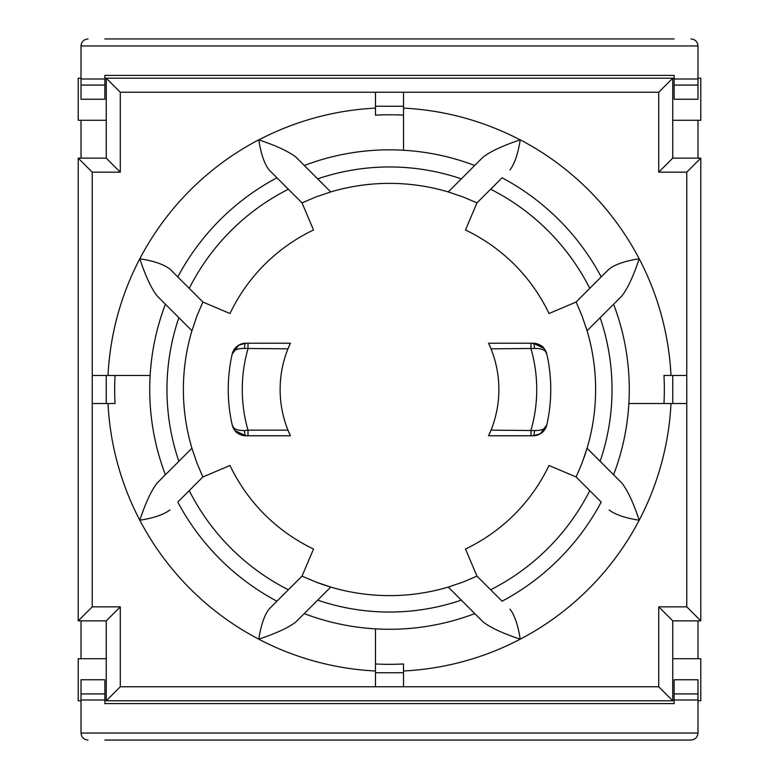 <?xml version="1.0" encoding="UTF-8"?>
<svg xmlns="http://www.w3.org/2000/svg" width="779" height="779" viewBox="0 0 779 779"><rect width="100%" height="100%" fill="white"/><g stroke="black" fill="none" stroke-linecap="round" stroke-linejoin="round"><path stroke-width="1.17" d="M585.769 326.528A206.123 206.123 0 0 1 584.114 457.409M672.744 403.522L686.766 403.522L686.766 375.478L672.744 375.478L672.744 403.522L663.971 403.522A274.831 274.831 0 0 0 663.971 375.478L670.992 375.478A281.842 281.842 0 0 0 639.199 258.784C633.405 276.185 627.631 288.571 621.866 295.952L613.599 304.219A239.776 239.776 0 0 1 613.599 474.781L587.074 448.256L582.049 463.067L576.139 476.982L549.01 465.472A176.677 176.677 0 0 1 465.472 549.01L476.982 576.139A206.123 206.123 0 0 1 475.979 576.606M576.606 475.979A206.123 206.123 0 0 1 576.139 476.982L589.771 490.624A224.352 224.352 0 0 1 490.624 589.771L502.066 601.213A239.776 239.776 0 0 0 601.213 502.066L589.771 490.624M449.395 586.733A206.123 206.123 0 0 1 315.933 582.049L302.018 576.139L313.528 549.01A176.677 176.677 0 0 1 229.99 465.472L202.861 476.982A206.123 206.123 0 0 1 202.394 475.979M303.021 576.606A206.123 206.123 0 0 1 302.018 576.139L288.376 589.771A224.352 224.352 0 0 1 189.229 490.624L177.787 502.066A239.776 239.776 0 0 0 276.934 601.213L269.037 609.12C264.373 615.147 260.965 625.177 258.784 639.199C276.681 633.161 289.067 627.377 295.952 621.866L317.676 600.132A222.541 222.541 0 0 0 461.324 600.132L448.256 587.074L463.067 582.049L476.982 576.139L490.624 589.771M192.267 449.395A206.123 206.123 0 0 1 192.267 329.605M202.394 303.021A206.123 206.123 0 0 1 202.861 302.018L229.99 313.528A176.677 176.677 0 0 1 313.528 229.99L302.018 202.861A206.123 206.123 0 0 1 303.021 202.394M329.605 192.267A206.123 206.123 0 0 1 449.454 192.286M475.979 202.394A206.123 206.123 0 0 1 476.982 202.861L465.472 229.99A176.677 176.677 0 0 1 549.01 313.528L576.139 302.018A206.123 206.123 0 0 1 576.606 303.021M288.863 346.665A109.372 109.372 0 0 1 290.401 343.227L245.843 343.227A14.022 14.022 0 0 0 232.181 354.094L232.161 354.182A161.253 161.253 0 0 0 232.161 424.818A14.022 14.022 0 0 0 245.843 435.773L247.995 435.773L247.995 430.164L244.518 430.544C237.001 430.631 232.882 428.732 232.161 424.818L234.976 430.592L245.843 435.773A5.609 1.334 -90 0 1 244.518 430.544M247.995 435.773L290.401 435.773A109.372 109.372 0 0 1 287.967 430.164L247.995 430.164A147.231 147.231 0 0 1 247.995 348.836L247.995 343.227M490.137 432.335A109.372 109.372 0 0 1 488.599 435.773L533.157 435.773A14.022 14.022 0 0 0 546.829 424.837M546.819 424.896L546.839 424.818C546.118 428.732 541.999 430.631 534.482 430.544A5.609 1.334 90 0 1 533.157 435.773L540.295 433.806L546.839 424.818A161.253 161.253 0 0 0 546.839 354.182A14.022 14.022 0 0 0 533.157 343.227L488.599 343.227A109.372 109.372 0 0 1 490.137 346.665M488.599 343.227L491.033 348.836L534.482 348.456C541.999 348.369 546.118 350.268 546.839 354.182L544.024 348.408L533.157 343.227A5.609 1.334 90 0 1 534.482 348.456M534.482 430.544L491.033 430.164A109.372 109.372 0 0 0 491.033 348.836M491.033 430.164L488.599 435.773M244.518 348.456A5.609 1.334 -90 0 1 245.843 343.227L238.705 345.194L232.161 354.182C232.882 350.268 237.001 348.369 244.518 348.456L287.967 348.836A109.372 109.372 0 0 0 287.967 430.164L290.401 435.773M81.016 658.722L81.016 620.863M81.016 158.137L81.016 120.278M104.853 740.05L690.973 740.05C695.219 739.622 697.556 737.285 697.984 733.039L697.984 679.755L674.147 679.755L674.147 703.593L104.853 703.593L104.853 679.755L81.016 679.755L81.016 733.039C81.444 737.285 83.781 739.622 88.027 740.05M697.984 120.278L697.984 158.137M697.984 620.863L697.984 658.722M674.147 38.95L104.853 38.95M88.027 38.95C83.781 39.378 81.444 41.715 81.016 45.961L81.016 99.245L104.853 99.245L104.853 75.407L674.147 75.407L674.147 99.245L697.984 99.245L697.984 45.961C697.556 41.715 695.219 39.378 690.973 38.95M531.005 343.227L531.005 348.836A147.231 147.231 0 0 1 531.005 430.164L531.005 435.773M287.967 348.836L290.401 343.227M403.522 106.256L403.522 92.234L375.478 92.234L375.478 106.256L403.522 106.256L403.522 150.25L403.522 115.146A274.714 274.714 0 0 0 375.478 115.146L375.478 106.256M628.867 403.522L663.971 403.522L628.867 403.522M663.971 375.478L672.744 375.478M375.478 672.744L375.478 686.766L403.522 686.766L403.522 672.744L375.478 672.744L375.478 628.867L375.478 663.971A274.831 274.831 0 0 0 403.522 663.971L403.522 672.744M106.256 375.478L92.234 375.478L92.234 403.522L106.256 403.522L106.256 375.478L150.133 375.478L115.029 375.478A274.831 274.831 0 0 0 115.029 403.522L106.256 403.522M115.029 403.522L108.008 403.522A281.842 281.842 0 0 0 139.801 520.216C153.648 518.093 163.668 514.676 169.88 509.963M375.478 115.146L375.478 108.125A281.725 281.725 0 0 0 258.871 139.889L258.784 139.801C260.965 153.823 264.373 163.853 269.037 169.88L276.934 177.787L269.037 169.88M403.522 663.971L403.522 670.992A281.842 281.842 0 0 0 520.216 639.199C518.035 625.177 514.627 615.147 509.963 609.12M375.478 686.766L120.278 686.766L120.278 606.841L92.234 606.841L92.234 172.159L120.278 172.159L120.278 92.234L375.478 92.234M169.88 269.037L177.787 276.934L169.88 269.037C163.668 264.324 153.648 260.907 139.801 258.784C145.585 276.175 151.369 288.571 157.134 295.952L178.868 317.676A222.541 222.541 0 0 0 178.868 461.324L191.926 448.256L196.951 463.067L202.861 476.982L189.229 490.624M375.478 670.992A281.842 281.842 0 0 1 139.801 520.216C145.595 502.815 151.369 490.429 157.134 483.048L165.401 474.781A239.776 239.776 0 0 1 165.401 304.219M609.12 509.963C615.332 514.676 625.352 518.093 639.199 520.216A281.842 281.842 0 0 1 520.216 639.199C502.319 633.161 489.933 627.377 483.048 621.866L474.781 613.599A239.776 239.776 0 0 1 304.219 613.599M670.992 403.522A281.842 281.842 0 0 1 639.199 520.216C633.415 502.825 627.631 490.429 621.866 483.048L613.599 474.781M258.871 139.889C276.272 145.683 288.658 151.457 296.039 157.222L304.307 165.489A239.659 239.659 0 0 1 474.693 165.489L482.961 157.222C490.342 151.457 502.737 145.673 520.129 139.889A281.725 281.725 0 0 0 403.522 108.125M403.522 92.234L658.722 92.234L658.722 172.159L686.766 172.159L686.766 375.478M686.766 403.522L686.766 606.841L658.722 606.841L658.722 686.766L403.522 686.766M509.963 169.88C514.627 163.853 518.035 153.823 520.216 139.801A281.842 281.842 0 0 1 639.199 258.784C625.352 260.907 615.332 264.324 609.12 269.037L601.213 276.934A239.776 239.776 0 0 0 502.066 177.787L490.624 189.229A224.352 224.352 0 0 1 589.771 288.376L576.139 302.018L582.049 315.933L587.074 330.744L613.599 304.219M490.624 189.229L476.982 202.861L463.067 196.951L448.256 191.926L461.324 178.868A222.541 222.541 0 0 0 317.676 178.868L330.744 191.926L315.933 196.951L302.018 202.861L276.934 177.787A239.776 239.776 0 0 0 177.787 276.934L202.861 302.018L196.951 315.933L191.926 330.744L178.868 317.676M474.693 165.489L461.324 178.868M317.676 178.868L304.307 165.489M461.324 600.132L474.781 613.599M315.933 582.049L330.744 587.074L317.676 600.132M269.037 609.12L288.376 589.771M178.868 461.324L165.401 474.781M589.771 288.376L609.12 269.037M474.791 208.032L476.982 202.861M189.229 288.376A224.352 224.352 0 0 1 288.376 189.229M658.722 686.766L672.744 700.788L672.744 620.863L700.788 620.863L700.788 158.137L672.744 158.137L672.744 78.212L106.256 78.212L106.256 158.137L78.212 158.137L78.212 620.863L106.256 620.863L106.256 700.788L674.147 700.788M658.722 606.841L672.744 620.863M120.278 686.766L106.256 700.788L104.853 700.788M120.278 606.841L106.256 620.863M92.234 606.841L78.212 620.863M92.234 172.159L78.212 158.137M120.278 172.159L106.256 158.137M120.278 92.234L106.256 78.212L104.853 78.212M658.722 92.234L672.744 78.212L674.147 78.212M658.722 172.159L672.744 158.137M686.766 172.159L700.788 158.137M686.766 606.841L700.788 620.863M600.132 461.324A222.541 222.541 0 0 0 600.132 317.676M106.256 658.722L78.212 658.722L78.212 700.788L81.016 700.788M81.016 78.212L78.212 78.212L78.212 120.278L106.256 120.278M672.744 120.278L700.788 120.278L700.788 78.212L697.984 78.212M697.984 700.788L700.788 700.788L700.788 658.722L672.744 658.722M81.016 45.961L697.984 45.961M81.016 79.01L104.853 79.01M674.147 79.01L697.984 79.01M697.984 733.039L81.016 733.039M674.147 699.99L697.984 699.99M81.016 699.99L104.853 699.99M81.016 85.077L104.853 85.077M674.147 85.077L697.984 85.077M81.016 693.923L104.853 693.923M674.147 693.923L697.984 693.923M258.784 139.801A281.842 281.842 0 0 0 108.008 375.478M533.81 435.753L540.295 433.806M546.196 352.098L544.872 349.576M544.024 348.408C542.768 345.983 539.204 344.26 533.352 343.227M245.19 343.247L238.705 345.194M232.804 426.902L234.128 429.433M234.976 430.592C236.115 432.939 239.669 434.663 245.648 435.773"/></g></svg>
